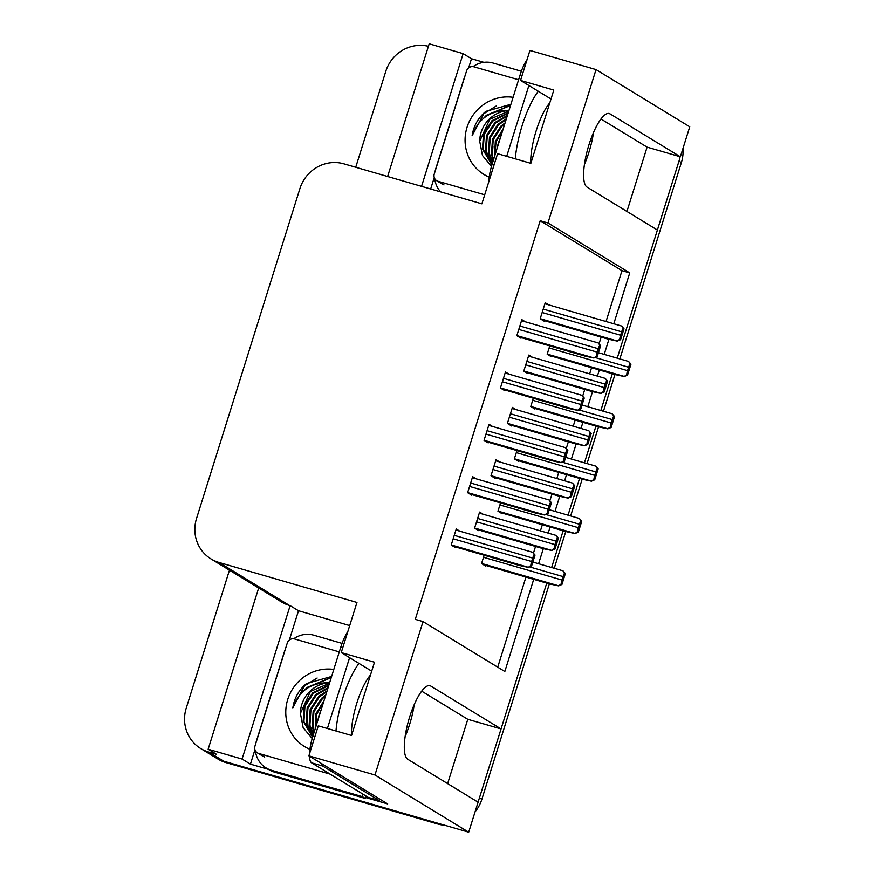 <?xml version="1.0" encoding="UTF-8"?>
<svg xmlns="http://www.w3.org/2000/svg" width="876" height="876" viewBox="0 0 876 876"><rect width="100%" height="100%" fill="white"/><g stroke="black" fill="none" stroke-linecap="round" stroke-linejoin="round"><path stroke-width="1.31" d="M549.361 583.865L481.844 799.317L479.457 797.861L546.744 583.109L501.05 728.942L430.729 686.017A38.489 10.83 106.2 0 0 429.963 685.689A38.489 10.83 106.2 0 0 409.694 716.831A38.489 10.83 106.2 0 0 407.767 759.284L478.088 802.208L468.693 832.2L223.665 761.178A36.091 34.525 121.4 0 1 215.627 757.63A36.091 34.525 121.4 0 0 223.665 761.178L435.427 822.553L437.814 824.02L226.063 762.635A36.091 34.525 121.4 0 1 218.025 759.087L200.714 748.531A36.091 34.525 121.4 0 1 186.249 708.082L229.457 570.188M613.802 323.748L629.745 272.896L547.949 222.986L596.03 69.587L689.751 126.79L680.356 156.782L610.024 113.858A38.489 10.83 106.2 0 0 609.269 113.519A38.489 10.83 106.2 0 0 589 144.66A38.489 10.83 106.2 0 0 587.073 187.125L657.394 230.049L617.252 358.153L678.988 161.129A36.091 34.525 121.4 0 0 680.083 156.705M289.321 640.071L298.508 610.747L349.699 625.595M268.461 769.38L250.426 764.146L254.949 749.714M596.03 69.587L529.947 50.436L520.552 80.428L553.807 90.064L530.845 163.33L497.59 153.694L481.877 203.834L343.95 163.856A36.091 34.525 -58.6 0 0 299.931 188.548L196.542 518.482A36.091 34.525 -58.6 0 0 210.996 558.921A36.091 34.525 -58.6 0 0 219.033 562.469L356.959 602.447L341.246 652.587L374.501 662.223L351.55 735.49L318.284 725.854L308.889 755.846L387.685 803.938L365.566 797.521M468.616 67.912L471.496 58.736L483.913 62.338M430.674 188.986L434.255 177.554M258.661 588.015L208.149 749.21L242.072 759.054L290.142 605.644L298.508 610.747M242.072 759.054L250.426 764.146M421.553 186.347L463.141 53.633L471.496 58.736M210.996 558.921L281.448 601.911A36.091 34.525 -58.6 0 0 289.485 605.458L290.142 605.644M463.141 53.633L429.207 43.8L387.619 176.514M355.733 167.261L385.779 71.35A36.091 34.525 121.4 0 1 428.43 46.286M208.149 749.21L216.503 754.313L208.74 752.068A36.091 34.525 121.4 0 1 200.714 748.531M308.889 755.846L374.961 774.997L468.693 832.2M612.357 373.756L600.848 410.494L612.357 373.756M595.954 426.097L584.445 462.835L595.954 426.097M579.551 478.427L568.042 515.176L579.551 478.427M563.148 530.768L551.639 567.506L563.148 530.768M374.961 774.997L423.031 621.599L504.828 671.509L533.714 579.332M538.598 563.728L543.317 548.661M548.201 533.112L550.117 526.991M555.001 511.387L559.72 496.32M564.604 480.771L566.52 474.65M571.404 459.057L576.123 443.979M580.996 428.43L582.912 422.309M587.807 406.716L592.526 391.649M597.399 376.089L599.315 369.979M604.21 354.375L608.929 339.308M501.05 728.942L467.784 719.295L447.636 783.615M626.931 211.455L647.09 147.135L680.356 156.782M341.246 652.587L371.698 671.169M520.552 80.428L551.004 99.01M606.05 321.503L621.982 270.651L540.196 220.741L415.279 619.354L423.031 621.599M540.196 220.741L547.949 222.986M621.982 270.651L629.745 272.896M497.721 667.173L525.95 577.087M533.462 553.117L535.543 546.46M540.437 530.856L542.354 524.746M549.865 500.776L551.946 494.119M556.84 478.515L558.757 472.405M566.268 448.435L568.349 441.778M573.243 426.174L575.16 420.064M582.671 396.094L584.752 389.437M589.647 373.844L591.563 367.723M599.064 343.764L601.155 337.096M508.989 374.151L505.452 371.993L500.426 388.013L504.609 390.565L504.806 389.951M492.586 426.492L489.049 424.334L484.023 440.354L488.206 442.906L488.403 442.292M476.183 478.822L472.646 476.675L467.62 492.695L471.803 495.247L472 494.633M459.78 531.163L456.243 529.005L451.217 545.036L455.4 547.588L455.597 546.974M525.392 321.81L521.855 319.652L516.829 335.683L521.012 338.224L521.198 337.61M532.345 357.233L528.819 355.076L523.793 371.106L527.976 373.658L528.162 373.034M515.942 409.574L512.416 407.417L507.39 423.436L511.573 425.988L511.759 425.375M499.55 461.915L496.013 459.758L490.987 475.777L495.17 478.329L495.356 477.716M483.147 514.245L479.61 512.099L474.584 528.119L478.767 530.67L478.964 530.057M548.748 304.892L545.222 302.735L540.196 318.765L544.379 321.317L544.565 320.693M533.353 398.23L530.757 406.53L534.929 409.081L535.126 408.457M516.95 450.571L514.354 458.871L518.537 461.411L518.723 460.798M500.546 502.912L497.951 511.201L502.134 513.752L502.32 513.139M484.154 555.253L481.548 563.542L485.731 566.093L485.917 565.48M549.756 345.889L547.161 354.189L551.332 356.74L551.53 356.116M647.09 147.135L600.969 118.994M467.784 719.295L421.663 691.153M479.457 797.861A36.091 34.525 121.4 0 1 477.847 802.066M682.952 148.504A36.091 34.525 121.4 0 1 681.375 162.586L619.858 358.908M614.963 374.512L603.455 411.249M598.56 426.853L587.051 463.59M582.157 479.183L570.648 515.931M565.765 531.524L554.245 568.272M481.844 799.317A36.091 34.525 121.4 0 1 475.055 811.888M444.723 825.258A36.091 34.525 121.4 0 1 437.814 824.02M624.227 376.527L626.745 374.632L627.544 375.125L624.227 376.527L615.226 374.589L549.241 355.459M627.544 375.125L630.961 364.208L628.585 361.459L630.162 363.715A6.012 1.697 106.2 0 0 628.629 367.241L627.555 370.668A6.012 1.697 106.2 0 0 626.745 374.632M628.585 361.459L598.439 352.7M630.961 364.208L630.162 363.715M617.262 341.103L619.781 339.209L620.58 339.702L617.262 341.103L608.262 339.165L542.277 320.036M620.58 339.702L624.008 328.785L621.632 326.036L623.208 328.292A6.012 1.697 106.2 0 0 621.664 331.818L620.591 335.245A6.012 1.697 106.2 0 0 619.781 339.209M621.632 326.036L544.894 303.775M624.008 328.785L623.208 328.292M593.895 358.01L596.414 356.127L597.213 356.62L593.895 358.01L584.905 356.072L518.91 336.953M597.213 356.62L600.64 345.702L598.264 342.954L599.841 345.21A6.012 1.697 106.2 0 0 598.308 348.725L597.224 352.163A6.012 1.697 106.2 0 0 596.414 356.127M598.264 342.954L521.527 320.693M600.64 345.702L599.841 345.21M584.445 164.414A39.212 11.027 106.2 0 0 588.924 152.26A39.212 11.027 106.2 0 0 593.512 132.451M528.885 85.509L506.7 156.333M527.1 59.524A24.057 6.767 106.2 0 0 520.136 74.854L492.148 164.141A24.057 6.767 106.2 0 0 488.819 181.693M440.661 191.888A24.057 23.017 121.4 0 1 434.748 178.682M435.098 171.346A24.057 23.017 121.4 0 1 435.744 168.794L463.733 79.508A24.057 23.017 121.4 0 1 464.652 77.033M473.04 66.631A24.057 23.017 121.4 0 1 493.079 63.039L521.362 71.23M607.824 428.868L610.342 426.973L611.141 427.466L607.824 428.868L598.823 426.93L532.838 407.8M611.141 427.466L614.569 416.549L612.193 413.8L613.758 416.056A6.012 1.697 106.2 0 0 612.225 419.571L611.152 423.009A6.012 1.697 106.2 0 0 610.342 426.973M612.193 413.8L582.036 405.04M614.569 416.549L613.758 416.056M591.42 481.198L593.939 479.314L594.738 479.796L591.42 481.198L582.42 479.26L516.435 460.13M594.738 479.796L598.166 468.89L595.789 466.141L597.366 468.397A6.012 1.697 106.2 0 0 595.822 471.912L594.749 475.35A6.012 1.697 106.2 0 0 593.939 479.314M595.789 466.141L565.644 457.381M598.166 468.89L597.366 468.397M575.017 533.539L577.536 531.655L578.335 532.137L575.017 533.539L566.016 531.601L500.032 512.471M578.335 532.137L581.763 521.22L579.386 518.482L580.963 520.738A6.012 1.697 106.2 0 0 579.419 524.253L578.346 527.691A6.012 1.697 106.2 0 0 577.536 531.655M579.386 518.482L549.241 509.722M581.763 521.22L580.963 520.738M558.614 585.88L561.133 583.996L561.932 584.478L558.614 585.88L549.613 583.942L483.629 564.812M561.932 584.478L565.359 573.561L562.983 570.813L564.56 573.079A6.012 1.697 106.2 0 0 563.016 576.594L561.943 580.032A6.012 1.697 106.2 0 0 561.133 583.996M562.983 570.813L532.838 562.063M565.359 573.561L564.56 573.079M600.859 393.444L603.378 391.55L604.177 392.043L600.859 393.444L591.858 391.506L525.874 372.377M604.177 392.043L607.605 381.126L605.228 378.377L606.805 380.633A6.012 1.697 106.2 0 0 605.261 384.148L604.188 387.586A6.012 1.697 106.2 0 0 603.378 391.55M605.228 378.377L528.491 356.116M607.605 381.126L606.805 380.633M584.456 445.774L586.975 443.891L587.774 444.373L584.456 445.774L575.455 443.836L509.471 424.707M587.774 444.373L591.201 433.456L588.825 430.718L590.402 432.974A6.012 1.697 106.2 0 0 588.858 436.489L587.785 439.927A6.012 1.697 106.2 0 0 586.975 443.891M588.825 430.718L512.088 408.457M591.201 433.456L590.402 432.974M568.053 498.115L570.572 496.232L571.371 496.714L568.053 498.115L559.063 496.177L493.068 477.048M571.371 496.714L574.798 485.797L572.422 483.059L573.999 485.315A6.012 1.697 106.2 0 0 572.466 488.83L571.382 492.268A6.012 1.697 106.2 0 0 570.572 496.232M572.422 483.059L495.685 460.787M574.798 485.797L573.999 485.315M551.65 550.457L554.169 548.573L554.979 549.055L551.65 550.457L542.66 548.518L476.664 529.389M554.979 549.055L558.395 538.138L556.019 535.389L557.596 537.656A6.012 1.697 106.2 0 0 556.063 541.171L554.979 544.609A6.012 1.697 106.2 0 0 554.169 548.573M556.019 535.389L479.281 513.128M558.395 538.138L557.596 537.656M577.492 410.351L580.011 408.468L580.821 408.95L577.492 410.351L568.502 408.413L502.506 389.283M580.821 408.95L584.237 398.032L581.861 395.295L583.438 397.551A6.012 1.697 106.2 0 0 581.905 401.066L580.821 404.504A6.012 1.697 106.2 0 0 580.011 408.468M581.861 395.295L505.123 373.034M584.237 398.032L583.438 397.551M561.089 462.692L563.618 460.809L564.418 461.291L561.089 462.692L552.099 460.754L486.103 441.624M564.418 461.291L567.834 450.373L565.458 447.636L567.035 449.892A6.012 1.697 106.2 0 0 565.502 453.407L564.418 456.845A6.012 1.697 106.2 0 0 563.618 460.809M565.458 447.636L488.72 425.364M567.834 450.373L567.035 449.892M544.686 515.033L547.215 513.139L548.015 513.632L544.686 515.033L535.696 513.095L469.7 493.965M548.015 513.632L551.431 502.714L549.055 499.966L550.632 502.233A6.012 1.697 106.2 0 0 549.099 505.748L548.026 509.186A6.012 1.697 106.2 0 0 547.215 513.139M549.055 499.966L472.317 477.705M551.431 502.714L550.632 502.233M528.294 567.374L530.812 565.48L531.612 565.973L528.294 567.374L519.293 565.436L453.308 546.306M531.612 565.973L535.028 555.055L532.652 552.307L534.229 554.563A6.012 1.697 106.2 0 0 532.696 558.089L531.622 561.516A6.012 1.697 106.2 0 0 530.812 565.48M532.652 552.307L455.914 530.046M535.028 555.055L534.229 554.563M508.058 113.376L492.706 121.118L484.253 134.203L483.234 149.435L491.951 164.776M508.255 112.774L491.951 120.669L483.508 133.754L482.49 148.986L491.907 164.918M507.182 116.179L495.685 122.947L487.242 136.021L486.224 151.263L492.246 163.856M507.423 115.424L494.94 122.487L486.498 135.572L485.479 150.803L492.159 164.141L494.13 164.721M506.098 119.651L498.674 124.764L490.221 137.85L489.202 153.081L492.75 162.235M506.394 118.709L497.929 124.315L489.476 137.39L488.458 152.632L492.597 162.717M504.707 124.096L501.652 126.593L493.21 139.667L492.192 154.899L493.56 159.64M505.091 122.87L500.908 126.133L492.465 139.218L491.447 154.45L493.319 160.407M502.747 130.327L496.002 142.076L494.929 155.282M503.328 128.498L495.323 141.43L494.502 156.64M497.36 147.54A30.069 28.777 121.4 0 1 498.433 142.854L497.185 148.099M508.77 111.121L489.717 119.3L479.709 141.244L482.457 155.468L491.491 166.341M508.923 110.628L508.573 110.639A30.069 28.777 -58.6 0 0 479.709 141.244M484.702 194.811L438.022 181.277A6.012 5.76 121.4 0 1 434.277 173.952L466.569 70.923A6.012 5.76 121.4 0 1 473.905 66.806L518.592 79.76M489.213 177.138A42.103 40.285 121.4 0 1 466.886 127.797A42.103 40.285 121.4 0 1 513.106 97.291M510.905 104.299L485.862 111.362C478.186 117.767 473.609 125.892 472.131 135.725C478.318 118.567 490.461 110.212 508.573 110.639M498.433 142.854L500.514 137.477M492.936 146.62L492.268 155.282M510.62 105.219L486.421 115.271L483.191 118.687M510.544 105.459L486.793 115.49L485.315 116.957M496.451 105.865L483.815 113.672L472.131 135.725M328.752 685.547L313.4 693.288L304.947 706.363L303.928 721.605L312.655 736.946M328.949 684.933L312.655 692.828L304.202 705.914L303.184 721.145L312.612 737.088M327.876 688.339L316.378 695.106L307.936 708.191L306.918 723.423L312.94 736.015M328.117 687.583L315.634 694.646L307.191 707.731L306.173 722.963L312.852 736.3M326.792 691.81L319.368 696.924L310.925 710.009L309.896 725.24L313.444 734.395M327.087 690.868L318.623 696.475L310.17 709.549L309.151 724.791L313.29 734.876M325.401 696.256L322.357 698.752L313.904 711.827L312.885 727.069L314.254 731.81M325.784 695.029L321.601 698.292L313.159 711.378L312.141 726.609L314.013 732.577M323.452 702.486L316.696 714.236L315.623 727.452M324.021 700.658L316.017 713.601L315.196 728.799M318.054 719.7A30.069 28.777 121.4 0 1 319.127 715.024L317.879 720.258M329.464 683.28L310.411 691.46L300.402 713.414L303.151 727.638L312.185 738.512M329.617 682.787L329.267 682.798A30.069 28.777 -58.6 0 0 300.402 713.414M330.175 774.154L258.716 753.448A6.012 5.76 121.4 0 1 254.971 746.111L287.262 643.083A6.012 5.76 121.4 0 1 294.599 638.965L339.297 651.919M309.907 749.298A42.103 40.285 121.4 0 1 287.58 699.957A42.103 40.285 121.4 0 1 333.8 669.45M331.599 676.458L306.556 683.521C298.88 689.938 294.303 698.052 292.825 707.885C299.012 690.726 311.155 682.371 329.267 682.798M319.127 715.024L321.207 709.637M313.63 718.78L312.962 727.441M331.314 677.378L307.115 687.43L303.884 690.846M331.238 677.619L307.498 687.66L306.009 689.116M317.145 678.024L304.509 685.831L292.825 707.885M405.139 736.574A39.212 11.027 106.2 0 0 409.618 724.419A39.212 11.027 106.2 0 0 414.217 704.611M349.579 657.679L327.394 728.493M321.076 763.292A24.057 6.767 106.2 0 0 322.729 766.062L379.319 800.598A24.057 6.767 -73.8 0 1 379.801 799.12M347.794 631.684A24.057 6.767 106.2 0 0 340.83 647.014L312.852 736.311A24.057 6.767 106.2 0 0 309.513 753.853M309.502 756.218A24.057 6.767 106.2 0 0 311.637 762.843L368.238 797.39L379.319 800.598M274.429 772.106L271.44 770.278A24.057 23.017 121.4 0 1 266.085 767.923L269.063 769.741A24.057 23.017 -58.6 0 0 274.429 772.106L365.336 798.452A24.057 23.017 121.4 0 1 366.026 796.032M266.085 767.923A24.057 23.017 121.4 0 1 255.442 750.841M255.792 743.505A24.057 23.017 121.4 0 1 256.438 740.954L284.426 651.667A24.057 23.017 121.4 0 1 285.346 649.193M293.745 638.79A24.057 23.017 121.4 0 1 313.772 635.199L342.056 643.4M365.336 798.452L362.357 796.634A24.057 23.017 121.4 0 1 363.036 794.214M271.44 770.278L362.357 796.634M608.437 113.398L610.024 113.858M208.74 752.068L226.063 762.635M219.033 562.469L289.485 605.458M429.13 685.558L430.729 686.017M681.375 162.586L678.988 161.129M547.182 354.101L623.931 376.341M549.121 347.936L627.555 370.668M595.089 357.517L628.629 367.241M540.218 318.678L616.967 340.917M542.156 312.513L620.591 335.245M543.23 309.075L621.664 331.818M516.862 335.585L593.6 357.835M518.789 329.431L597.224 352.163M519.862 325.992L598.308 348.725M515.285 158.819A51.246 14.421 -73.8 0 1 522.129 125.706A51.246 14.421 -73.8 0 1 538.28 91.246M549.81 102.831A39.212 11.027 106.2 0 0 536.2 130.732A39.212 11.027 106.2 0 0 530.746 163.297M522.118 75.424L520.136 74.854M530.779 406.431L607.528 428.682M532.717 400.277L611.152 423.009M578.686 409.848L612.225 419.571M514.376 458.772L591.125 481.023M516.314 452.618L594.749 475.35M562.283 462.189L595.822 471.912M497.984 511.113L574.722 533.364M499.911 504.948L578.346 527.691M545.879 514.53L579.419 524.253M481.581 563.454L558.319 585.705M483.508 557.289L561.943 580.032M529.476 566.871L563.016 576.594M523.826 371.008L600.564 393.258M525.753 364.854L604.188 387.586M526.826 361.416L605.261 384.148M507.423 423.349L584.161 445.599M509.35 417.184L587.785 439.927M510.423 413.757L588.858 436.489M491.02 475.69L567.757 497.94M492.947 469.525L571.382 492.268M494.02 466.098L572.466 488.83M474.617 528.031L551.354 550.281M476.544 521.866L554.979 544.609M477.617 518.439L556.063 541.171M500.459 387.926L577.196 410.176M502.386 381.761L580.821 404.504M503.459 378.333L581.905 401.066M484.056 440.267L560.793 462.517M485.983 434.102L564.418 456.845M487.067 430.674L565.502 453.407M467.653 492.608L544.39 514.847M469.58 486.443L548.026 509.186M470.664 483.015L549.099 505.748M451.25 544.949L527.987 567.188M453.177 538.784L531.622 561.516M454.261 535.346L532.696 558.089M438.022 181.277L443.99 184.924M258.716 753.448L264.694 757.083M335.979 730.978A51.246 14.421 -73.8 0 1 342.823 697.865A51.246 14.421 -73.8 0 1 358.974 663.406M370.504 674.991A39.212 11.027 106.2 0 0 356.893 702.902A39.212 11.027 106.2 0 0 351.44 735.468M342.812 647.594L340.83 647.014M312.852 736.311L314.823 736.88M311.637 762.843L322.729 766.062M436.686 180.697L442.654 184.332M257.38 752.856L263.347 756.492"/></g></svg>
